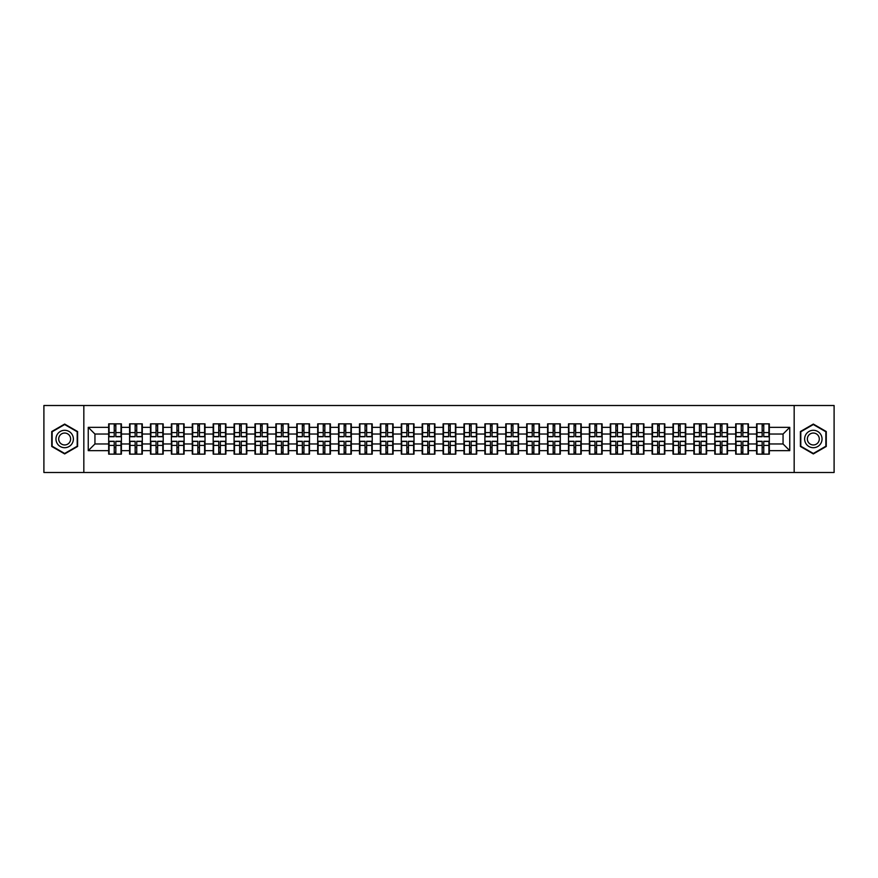 <?xml version="1.0" encoding="UTF-8"?>
<svg xmlns="http://www.w3.org/2000/svg" width="878" height="878" viewBox="0 0 878 878"><rect width="100%" height="100%" fill="white"/><g stroke="black" fill="none" stroke-linecap="round" stroke-linejoin="round"><path stroke-width="1.32" d="M794.173 472.496L834.1 472.496L834.1 405.504L794.173 405.504L794.173 472.496L83.827 472.496L83.827 405.504L43.9 405.504L43.9 472.496L83.827 472.496M794.173 405.504L83.827 405.504M783.055 443.961L783.055 434.039L769.326 434.039L769.326 443.961L783.055 443.961L789.75 450.655L789.75 427.345L769.326 427.345L769.326 423.865L756.595 423.865L756.595 434.039L748.418 434.039L748.418 443.961L756.595 443.961L756.595 434.039M789.75 450.655L769.326 450.655L769.326 454.135L756.595 454.135L756.595 450.655L748.418 450.655L748.418 454.135L735.698 454.135L735.698 450.655L727.522 450.655L727.522 454.135L714.791 454.135L714.791 450.655L706.625 450.655L706.625 454.135L693.894 454.135L693.894 450.655L685.718 450.655L685.718 454.135L672.987 454.135L672.987 450.655L664.822 450.655L664.822 454.135L652.091 454.135L652.091 450.655L643.914 450.655L643.914 454.135L631.194 454.135L631.194 450.655L623.018 450.655L623.018 454.135L610.287 454.135L610.287 450.655L602.121 450.655L602.121 454.135L589.39 454.135L589.39 450.655L581.214 450.655L581.214 454.135L568.494 454.135L568.494 450.655L560.318 450.655L560.318 454.135L547.587 454.135L547.587 450.655L539.421 450.655L539.421 454.135L526.69 454.135L526.69 450.655L518.514 450.655L518.514 454.135L505.783 454.135L505.783 450.655L497.617 450.655L497.617 454.135L484.886 454.135L484.886 450.655L476.71 450.655L476.71 454.135L463.99 454.135L463.99 450.655L455.814 450.655L455.814 454.135L443.083 454.135L443.083 450.655L434.917 450.655L434.917 454.135L422.186 454.135L422.186 450.655L414.01 450.655L414.01 454.135L401.29 454.135L401.29 450.655L393.114 450.655L393.114 454.135L380.383 454.135L380.383 450.655L372.217 450.655L372.217 454.135L359.486 454.135L359.486 450.655L351.31 450.655L351.31 454.135L338.579 454.135L338.579 450.655L330.413 450.655L330.413 454.135L317.682 454.135L317.682 450.655L309.506 450.655L309.506 454.135L296.786 454.135L296.786 450.655L288.61 450.655L288.61 454.135L275.879 454.135L275.879 450.655L267.713 450.655L267.713 454.135L254.982 454.135L254.982 450.655L246.806 450.655L246.806 454.135L234.086 454.135L234.086 450.655L225.909 450.655L225.909 454.135L213.178 454.135L213.178 450.655L205.013 450.655L205.013 454.135L192.282 454.135L192.282 450.655L184.106 450.655L184.106 454.135L171.375 454.135L171.375 450.655L163.209 450.655L163.209 454.135L150.478 454.135L150.478 450.655L142.302 450.655L142.302 454.135L129.582 454.135L129.582 450.655L121.405 450.655L121.405 454.135L108.674 454.135L108.674 450.655L88.25 450.655L88.25 427.345L108.674 427.345L108.674 434.039L94.945 434.039L94.945 443.961L108.674 443.961L108.674 434.039M756.595 427.345L748.418 427.345L748.418 423.865L735.698 423.865L735.698 427.345L727.522 427.345L727.522 423.865L714.791 423.865L714.791 427.345L706.625 427.345L706.625 423.865L693.894 423.865L693.894 427.345L685.718 427.345L685.718 423.865L672.987 423.865L672.987 427.345L664.822 427.345L664.822 423.865L652.091 423.865L652.091 427.345L643.914 427.345L643.914 423.865L631.194 423.865L631.194 427.345L623.018 427.345L623.018 423.865L610.287 423.865L610.287 427.345L602.121 427.345L602.121 423.865L589.39 423.865L589.39 427.345L581.214 427.345L581.214 423.865L568.494 423.865L568.494 427.345L560.318 427.345L560.318 423.865L547.587 423.865L547.587 427.345L539.421 427.345L539.421 423.865L526.69 423.865L526.69 427.345L518.514 427.345L518.514 423.865L505.783 423.865L505.783 427.345L497.617 427.345L497.617 423.865L484.886 423.865L484.886 427.345L476.71 427.345L476.71 423.865L463.99 423.865L463.99 427.345L455.814 427.345L455.814 423.865L443.083 423.865L443.083 427.345L434.917 427.345L434.917 423.865L422.186 423.865L422.186 427.345L414.01 427.345L414.01 423.865L401.29 423.865L401.29 427.345L393.114 427.345L393.114 423.865L380.383 423.865L380.383 427.345L372.217 427.345L372.217 423.865L359.486 423.865L359.486 427.345L351.31 427.345L351.31 423.865L338.579 423.865L338.579 427.345L330.413 427.345L330.413 423.865L317.682 423.865L317.682 427.345L309.506 427.345L309.506 423.865L296.786 423.865L296.786 427.345L288.61 427.345L288.61 423.865L275.879 423.865L275.879 427.345L267.713 427.345L267.713 423.865L254.982 423.865L254.982 427.345L246.806 427.345L246.806 423.865L234.086 423.865L234.086 427.345L225.909 427.345L225.909 423.865L213.178 423.865L213.178 427.345L205.013 427.345L205.013 423.865L192.282 423.865L192.282 427.345L184.106 427.345L184.106 423.865L171.375 423.865L171.375 427.345L163.209 427.345L163.209 423.865L150.478 423.865L150.478 427.345L142.302 427.345L142.302 423.865L129.582 423.865L129.582 427.345L121.405 427.345L121.405 423.865L108.674 423.865L108.674 427.345M756.595 443.961L756.595 450.655M748.418 443.961L748.418 450.655M748.418 427.345L748.418 434.039M727.522 443.961L735.698 443.961L735.698 434.039L727.522 434.039L727.522 450.655M735.698 443.961L735.698 450.655M735.698 427.345L735.698 434.039M727.522 427.345L727.522 434.039M706.625 443.961L714.791 443.961L714.791 434.039L706.625 434.039L706.625 450.655M714.791 443.961L714.791 450.655M714.791 427.345L714.791 434.039M706.625 427.345L706.625 434.039M685.718 443.961L693.894 443.961L693.894 434.039L685.718 434.039L685.718 450.655M693.894 443.961L693.894 450.655M693.894 427.345L693.894 434.039M685.718 427.345L685.718 434.039M664.822 443.961L672.987 443.961L672.987 434.039L664.822 434.039L664.822 450.655M672.987 443.961L672.987 450.655M672.987 427.345L672.987 434.039M664.822 427.345L664.822 434.039M643.914 443.961L652.091 443.961L652.091 434.039L643.914 434.039L643.914 450.655M652.091 443.961L652.091 450.655M652.091 427.345L652.091 434.039M643.914 427.345L643.914 434.039M623.018 443.961L631.194 443.961L631.194 434.039L623.018 434.039L623.018 450.655M631.194 443.961L631.194 450.655M631.194 427.345L631.194 434.039M623.018 427.345L623.018 434.039M602.121 443.961L610.287 443.961L610.287 434.039L602.121 434.039L602.121 450.655M610.287 443.961L610.287 450.655M610.287 427.345L610.287 434.039M602.121 427.345L602.121 434.039M581.214 443.961L589.39 443.961L589.39 434.039L581.214 434.039L581.214 450.655M589.39 443.961L589.39 450.655M589.39 427.345L589.39 434.039M581.214 427.345L581.214 434.039M560.318 443.961L568.494 443.961L568.494 434.039L560.318 434.039L560.318 450.655M568.494 443.961L568.494 450.655M568.494 427.345L568.494 434.039M560.318 427.345L560.318 434.039M539.421 443.961L547.587 443.961L547.587 434.039L539.421 434.039L539.421 450.655M547.587 443.961L547.587 450.655M547.587 427.345L547.587 434.039M539.421 427.345L539.421 434.039M518.514 443.961L526.69 443.961L526.69 434.039L518.514 434.039L518.514 450.655M526.69 443.961L526.69 450.655M526.69 427.345L526.69 434.039M518.514 427.345L518.514 434.039M497.617 443.961L505.783 443.961L505.783 434.039L497.617 434.039L497.617 450.655M505.783 443.961L505.783 450.655M505.783 427.345L505.783 434.039M497.617 427.345L497.617 434.039M476.71 443.961L484.886 443.961L484.886 434.039L476.71 434.039L476.71 450.655M484.886 443.961L484.886 450.655M484.886 427.345L484.886 434.039M476.71 427.345L476.71 434.039M455.814 443.961L463.99 443.961L463.99 434.039L455.814 434.039L455.814 450.655M463.99 443.961L463.99 450.655M463.99 427.345L463.99 434.039M455.814 427.345L455.814 434.039M434.917 443.961L443.083 443.961L443.083 434.039L434.917 434.039L434.917 450.655M443.083 443.961L443.083 450.655M443.083 427.345L443.083 434.039M434.917 427.345L434.917 434.039M414.01 443.961L422.186 443.961L422.186 434.039L414.01 434.039L414.01 450.655M422.186 443.961L422.186 450.655M422.186 427.345L422.186 434.039M414.01 427.345L414.01 434.039M393.114 443.961L401.29 443.961L401.29 434.039L393.114 434.039L393.114 450.655M401.29 443.961L401.29 450.655M401.29 427.345L401.29 434.039M393.114 427.345L393.114 434.039M372.217 443.961L380.383 443.961L380.383 434.039L372.217 434.039L372.217 450.655M380.383 443.961L380.383 450.655M380.383 427.345L380.383 434.039M372.217 427.345L372.217 434.039M351.31 443.961L359.486 443.961L359.486 434.039L351.31 434.039L351.31 450.655M359.486 443.961L359.486 450.655M359.486 427.345L359.486 434.039M351.31 427.345L351.31 434.039M330.413 443.961L338.579 443.961L338.579 434.039L330.413 434.039L330.413 450.655M338.579 443.961L338.579 450.655M338.579 427.345L338.579 434.039M330.413 427.345L330.413 434.039M309.506 443.961L317.682 443.961L317.682 434.039L309.506 434.039L309.506 450.655M317.682 443.961L317.682 450.655M317.682 427.345L317.682 434.039M309.506 427.345L309.506 434.039M288.61 443.961L296.786 443.961L296.786 434.039L288.61 434.039L288.61 450.655M296.786 443.961L296.786 450.655M296.786 427.345L296.786 434.039M288.61 427.345L288.61 434.039M267.713 443.961L275.879 443.961L275.879 434.039L267.713 434.039L267.713 450.655M275.879 443.961L275.879 450.655M275.879 427.345L275.879 434.039M267.713 427.345L267.713 434.039M246.806 443.961L254.982 443.961L254.982 434.039L246.806 434.039L246.806 450.655M254.982 443.961L254.982 450.655M254.982 427.345L254.982 434.039M246.806 427.345L246.806 434.039M225.909 443.961L234.086 443.961L234.086 434.039L225.909 434.039L225.909 450.655M234.086 443.961L234.086 450.655M234.086 427.345L234.086 434.039M225.909 427.345L225.909 434.039M205.013 443.961L213.178 443.961L213.178 434.039L205.013 434.039L205.013 450.655M213.178 443.961L213.178 450.655M213.178 427.345L213.178 434.039M205.013 427.345L205.013 434.039M184.106 443.961L192.282 443.961L192.282 434.039L184.106 434.039L184.106 450.655M192.282 443.961L192.282 450.655M192.282 427.345L192.282 434.039M184.106 427.345L184.106 434.039M163.209 443.961L171.375 443.961L171.375 434.039L163.209 434.039L163.209 450.655M171.375 443.961L171.375 450.655M171.375 427.345L171.375 434.039M163.209 427.345L163.209 434.039M142.302 443.961L150.478 443.961L150.478 434.039L142.302 434.039L142.302 450.655M150.478 443.961L150.478 450.655M150.478 427.345L150.478 434.039M142.302 427.345L142.302 434.039M121.405 443.961L129.582 443.961L129.582 434.039L121.405 434.039L121.405 450.655M129.582 443.961L129.582 450.655M129.582 427.345L129.582 434.039M121.405 427.345L121.405 434.039M108.674 443.961L108.674 450.655M94.945 443.961L88.25 450.655M88.25 427.345L94.945 434.039M769.326 443.961L769.326 450.655M769.326 427.345L769.326 434.039M789.75 427.345L783.055 434.039M64.665 424.074L51.736 431.537L51.736 446.463L64.665 453.926L77.593 446.463L77.593 431.537L64.665 424.074M800.407 446.463L813.335 453.926L826.264 446.463L826.264 431.537L813.335 424.074L800.407 431.537L800.407 446.463M120.999 423.865L120.999 436.717L115.841 436.717L115.841 423.865M114.239 423.865L114.239 436.717L109.081 436.717L109.081 423.865M114.239 425.6L115.841 425.6M115.841 430.56L114.239 430.56M109.081 454.135L109.081 441.283L114.239 441.283L114.239 454.135M115.841 454.135L115.841 441.283L120.999 441.283L120.999 454.135M115.841 452.4L114.239 452.4M114.239 447.44L115.841 447.44M64.665 430.297A8.703 8.703 0 0 0 55.962 439A8.703 8.703 0 0 0 64.665 447.703A8.703 8.703 0 0 0 73.379 439A8.703 8.703 0 0 0 64.665 430.297M64.665 433.041A5.959 5.959 0 0 0 58.705 439A5.959 5.959 0 0 0 64.665 444.959A5.959 5.959 0 0 0 70.624 439A5.959 5.959 0 0 0 64.665 433.041M77.198 446.233L64.665 453.465L52.142 446.233L52.142 431.767L64.665 424.535L77.198 431.767L77.198 446.233M820.875 434.643A8.703 8.703 0 0 0 808.978 431.46A8.703 8.703 0 0 0 805.795 443.357A8.703 8.703 0 0 0 817.692 446.54A8.703 8.703 0 0 0 820.875 434.643M818.494 436.015A5.959 5.959 0 0 0 810.35 433.842A5.959 5.959 0 0 0 808.166 441.985A5.959 5.959 0 0 0 816.31 444.158A5.959 5.959 0 0 0 818.494 436.015M813.335 453.465L800.802 446.233L800.802 431.767L813.335 424.535L825.858 431.767L825.858 446.233L813.335 453.465M141.907 423.865L141.907 436.717L136.748 436.717L136.748 423.865M135.135 423.865L135.135 436.717L129.977 436.717L129.977 423.865M135.135 425.6L136.748 425.6M136.748 430.56L135.135 430.56M162.803 423.865L162.803 436.717L157.645 436.717L157.645 423.865M156.043 423.865L156.043 436.717L150.884 436.717L150.884 423.865M156.043 425.6L157.645 425.6M157.645 430.56L156.043 430.56M183.711 423.865L183.711 436.717L178.552 436.717L178.552 423.865M176.939 423.865L176.939 436.717L171.781 436.717L171.781 423.865M176.939 425.6L178.552 425.6M178.552 430.56L176.939 430.56M204.607 423.865L204.607 436.717L199.449 436.717L199.449 423.865M197.835 423.865L197.835 436.717L192.677 436.717L192.677 423.865M197.835 425.6L199.449 425.6M199.449 430.56L197.835 430.56M225.503 423.865L225.503 436.717L220.345 436.717L220.345 423.865M218.743 423.865L218.743 436.717L213.584 436.717L213.584 423.865M218.743 425.6L220.345 425.6M220.345 430.56L218.743 430.56M129.977 454.135L129.977 441.283L135.135 441.283L135.135 454.135M136.748 454.135L136.748 441.283L141.907 441.283L141.907 454.135M136.748 452.4L135.135 452.4M135.135 447.44L136.748 447.44M150.884 454.135L150.884 441.283L156.043 441.283L156.043 454.135M157.645 454.135L157.645 441.283L162.803 441.283L162.803 454.135M157.645 452.4L156.043 452.4M156.043 447.44L157.645 447.44M171.781 454.135L171.781 441.283L176.939 441.283L176.939 454.135M178.552 454.135L178.552 441.283L183.711 441.283L183.711 454.135M178.552 452.4L176.939 452.4M176.939 447.44L178.552 447.44M192.677 454.135L192.677 441.283L197.835 441.283L197.835 454.135M199.449 454.135L199.449 441.283L204.607 441.283L204.607 454.135M199.449 452.4L197.835 452.4M197.835 447.44L199.449 447.44M213.584 454.135L213.584 441.283L218.743 441.283L218.743 454.135M220.345 454.135L220.345 441.283L225.503 441.283L225.503 454.135M220.345 452.4L218.743 452.4M218.743 447.44L220.345 447.44M246.411 423.865L246.411 436.717L241.252 436.717L241.252 423.865M239.639 423.865L239.639 436.717L234.481 436.717L234.481 423.865M239.639 425.6L241.252 425.6M241.252 430.56L239.639 430.56M234.481 454.135L234.481 441.283L239.639 441.283L239.639 454.135M241.252 454.135L241.252 441.283L246.411 441.283L246.411 454.135M241.252 452.4L239.639 452.4M239.639 447.44L241.252 447.44M267.307 423.865L267.307 436.717L262.149 436.717L262.149 423.865M260.546 423.865L260.546 436.717L255.388 436.717L255.388 423.865M260.546 425.6L262.149 425.6M262.149 430.56L260.546 430.56M255.388 454.135L255.388 441.283L260.546 441.283L260.546 454.135M262.149 454.135L262.149 441.283L267.307 441.283L267.307 454.135M262.149 452.4L260.546 452.4M260.546 447.44L262.149 447.44M288.204 423.865L288.204 436.717L283.045 436.717L283.045 423.865M281.443 423.865L281.443 436.717L276.285 436.717L276.285 423.865M281.443 425.6L283.045 425.6M283.045 430.56L281.443 430.56M276.285 454.135L276.285 441.283L281.443 441.283L281.443 454.135M283.045 454.135L283.045 441.283L288.204 441.283L288.204 454.135M283.045 452.4L281.443 452.4M281.443 447.44L283.045 447.44M309.111 423.865L309.111 436.717L303.953 436.717L303.953 423.865M302.339 423.865L302.339 436.717L297.181 436.717L297.181 423.865M302.339 425.6L303.953 425.6M303.953 430.56L302.339 430.56M297.181 454.135L297.181 441.283L302.339 441.283L302.339 454.135M303.953 454.135L303.953 441.283L309.111 441.283L309.111 454.135M303.953 452.4L302.339 452.4M302.339 447.44L303.953 447.44M330.007 423.865L330.007 436.717L324.849 436.717L324.849 423.865M323.247 423.865L323.247 436.717L318.088 436.717L318.088 423.865M323.247 425.6L324.849 425.6M324.849 430.56L323.247 430.56M318.088 454.135L318.088 441.283L323.247 441.283L323.247 454.135M324.849 454.135L324.849 441.283L330.007 441.283L330.007 454.135M324.849 452.4L323.247 452.4M323.247 447.44L324.849 447.44M350.915 423.865L350.915 436.717L345.756 436.717L345.756 423.865M344.143 423.865L344.143 436.717L338.985 436.717L338.985 423.865M344.143 425.6L345.756 425.6M345.756 430.56L344.143 430.56M338.985 454.135L338.985 441.283L344.143 441.283L344.143 454.135M345.756 454.135L345.756 441.283L350.915 441.283L350.915 454.135M345.756 452.4L344.143 452.4M344.143 447.44L345.756 447.44M371.811 423.865L371.811 436.717L366.653 436.717L366.653 423.865M365.039 423.865L365.039 436.717L359.881 436.717L359.881 423.865M365.039 425.6L366.653 425.6M366.653 430.56L365.039 430.56M359.881 454.135L359.881 441.283L365.039 441.283L365.039 454.135M366.653 454.135L366.653 441.283L371.811 441.283L371.811 454.135M366.653 452.4L365.039 452.4M365.039 447.44L366.653 447.44M392.707 423.865L392.707 436.717L387.549 436.717L387.549 423.865M385.947 423.865L385.947 436.717L380.789 436.717L380.789 423.865M385.947 425.6L387.549 425.6M387.549 430.56L385.947 430.56M380.789 454.135L380.789 441.283L385.947 441.283L385.947 454.135M387.549 454.135L387.549 441.283L392.707 441.283L392.707 454.135M387.549 452.4L385.947 452.4M385.947 447.44L387.549 447.44M413.615 423.865L413.615 436.717L408.457 436.717L408.457 423.865M406.843 423.865L406.843 436.717L401.685 436.717L401.685 423.865M406.843 425.6L408.457 425.6M408.457 430.56L406.843 430.56M401.685 454.135L401.685 441.283L406.843 441.283L406.843 454.135M408.457 454.135L408.457 441.283L413.615 441.283L413.615 454.135M408.457 452.4L406.843 452.4M406.843 447.44L408.457 447.44M434.511 423.865L434.511 436.717L429.353 436.717L429.353 423.865M427.751 423.865L427.751 436.717L422.592 436.717L422.592 423.865M427.751 425.6L429.353 425.6M429.353 430.56L427.751 430.56M422.592 454.135L422.592 441.283L427.751 441.283L427.751 454.135M429.353 454.135L429.353 441.283L434.511 441.283L434.511 454.135M429.353 452.4L427.751 452.4M427.751 447.44L429.353 447.44M455.408 423.865L455.408 436.717L450.249 436.717L450.249 423.865M448.647 423.865L448.647 436.717L443.489 436.717L443.489 423.865M448.647 425.6L450.249 425.6M450.249 430.56L448.647 430.56M443.489 454.135L443.489 441.283L448.647 441.283L448.647 454.135M450.249 454.135L450.249 441.283L455.408 441.283L455.408 454.135M450.249 452.4L448.647 452.4M448.647 447.44L450.249 447.44M476.315 423.865L476.315 436.717L471.157 436.717L471.157 423.865M469.543 423.865L469.543 436.717L464.385 436.717L464.385 423.865M469.543 425.6L471.157 425.6M471.157 430.56L469.543 430.56M464.385 454.135L464.385 441.283L469.543 441.283L469.543 454.135M471.157 454.135L471.157 441.283L476.315 441.283L476.315 454.135M471.157 452.4L469.543 452.4M469.543 447.44L471.157 447.44M497.211 423.865L497.211 436.717L492.053 436.717L492.053 423.865M490.451 423.865L490.451 436.717L485.293 436.717L485.293 423.865M490.451 425.6L492.053 425.6M492.053 430.56L490.451 430.56M485.293 454.135L485.293 441.283L490.451 441.283L490.451 454.135M492.053 454.135L492.053 441.283L497.211 441.283L497.211 454.135M492.053 452.4L490.451 452.4M490.451 447.44L492.053 447.44M518.119 423.865L518.119 436.717L512.961 436.717L512.961 423.865M511.347 423.865L511.347 436.717L506.189 436.717L506.189 423.865M511.347 425.6L512.961 425.6M512.961 430.56L511.347 430.56M506.189 454.135L506.189 441.283L511.347 441.283L511.347 454.135M512.961 454.135L512.961 441.283L518.119 441.283L518.119 454.135M512.961 452.4L511.347 452.4M511.347 447.44L512.961 447.44M539.015 423.865L539.015 436.717L533.857 436.717L533.857 423.865M532.244 423.865L532.244 436.717L527.085 436.717L527.085 423.865M532.244 425.6L533.857 425.6M533.857 430.56L532.244 430.56M527.085 454.135L527.085 441.283L532.244 441.283L532.244 454.135M533.857 454.135L533.857 441.283L539.015 441.283L539.015 454.135M533.857 452.4L532.244 452.4M532.244 447.44L533.857 447.44M559.912 423.865L559.912 436.717L554.753 436.717L554.753 423.865M553.151 423.865L553.151 436.717L547.993 436.717L547.993 423.865M553.151 425.6L554.753 425.6M554.753 430.56L553.151 430.56M547.993 454.135L547.993 441.283L553.151 441.283L553.151 454.135M554.753 454.135L554.753 441.283L559.912 441.283L559.912 454.135M554.753 452.4L553.151 452.4M553.151 447.44L554.753 447.44M580.819 423.865L580.819 436.717L575.661 436.717L575.661 423.865M574.047 423.865L574.047 436.717L568.889 436.717L568.889 423.865M574.047 425.6L575.661 425.6M575.661 430.56L574.047 430.56M568.889 454.135L568.889 441.283L574.047 441.283L574.047 454.135M575.661 454.135L575.661 441.283L580.819 441.283L580.819 454.135M575.661 452.4L574.047 452.4M574.047 447.44L575.661 447.44M601.715 423.865L601.715 436.717L596.557 436.717L596.557 423.865M594.955 423.865L594.955 436.717L589.796 436.717L589.796 423.865M594.955 425.6L596.557 425.6M596.557 430.56L594.955 430.56M589.796 454.135L589.796 441.283L594.955 441.283L594.955 454.135M596.557 454.135L596.557 441.283L601.715 441.283L601.715 454.135M596.557 452.4L594.955 452.4M594.955 447.44L596.557 447.44M622.612 423.865L622.612 436.717L617.453 436.717L617.453 423.865M615.851 423.865L615.851 436.717L610.693 436.717L610.693 423.865M615.851 425.6L617.453 425.6M617.453 430.56L615.851 430.56M610.693 454.135L610.693 441.283L615.851 441.283L615.851 454.135M617.453 454.135L617.453 441.283L622.612 441.283L622.612 454.135M617.453 452.4L615.851 452.4M615.851 447.44L617.453 447.44M643.519 423.865L643.519 436.717L638.361 436.717L638.361 423.865M636.748 423.865L636.748 436.717L631.589 436.717L631.589 423.865M636.748 425.6L638.361 425.6M638.361 430.56L636.748 430.56M631.589 454.135L631.589 441.283L636.748 441.283L636.748 454.135M638.361 454.135L638.361 441.283L643.519 441.283L643.519 454.135M638.361 452.4L636.748 452.4M636.748 447.44L638.361 447.44M664.416 423.865L664.416 436.717L659.257 436.717L659.257 423.865M657.655 423.865L657.655 436.717L652.497 436.717L652.497 423.865M657.655 425.6L659.257 425.6M659.257 430.56L657.655 430.56M652.497 454.135L652.497 441.283L657.655 441.283L657.655 454.135M659.257 454.135L659.257 441.283L664.416 441.283L664.416 454.135M659.257 452.4L657.655 452.4M657.655 447.44L659.257 447.44M685.323 423.865L685.323 436.717L680.165 436.717L680.165 423.865M678.551 423.865L678.551 436.717L673.393 436.717L673.393 423.865M678.551 425.6L680.165 425.6M680.165 430.56L678.551 430.56M673.393 454.135L673.393 441.283L678.551 441.283L678.551 454.135M680.165 454.135L680.165 441.283L685.323 441.283L685.323 454.135M680.165 452.4L678.551 452.4M678.551 447.44L680.165 447.44M706.219 423.865L706.219 436.717L701.061 436.717L701.061 423.865M699.448 423.865L699.448 436.717L694.289 436.717L694.289 423.865M699.448 425.6L701.061 425.6M701.061 430.56L699.448 430.56M694.289 454.135L694.289 441.283L699.448 441.283L699.448 454.135M701.061 454.135L701.061 441.283L706.219 441.283L706.219 454.135M701.061 452.4L699.448 452.4M699.448 447.44L701.061 447.44M727.116 423.865L727.116 436.717L721.957 436.717L721.957 423.865M720.355 423.865L720.355 436.717L715.197 436.717L715.197 423.865M720.355 425.6L721.957 425.6M721.957 430.56L720.355 430.56M715.197 454.135L715.197 441.283L720.355 441.283L720.355 454.135M721.957 454.135L721.957 441.283L727.116 441.283L727.116 454.135M721.957 452.4L720.355 452.4M720.355 447.44L721.957 447.44M748.023 423.865L748.023 436.717L742.865 436.717L742.865 423.865M741.251 423.865L741.251 436.717L736.093 436.717L736.093 423.865M741.251 425.6L742.865 425.6M742.865 430.56L741.251 430.56M736.093 454.135L736.093 441.283L741.251 441.283L741.251 454.135M742.865 454.135L742.865 441.283L748.023 441.283L748.023 454.135M742.865 452.4L741.251 452.4M741.251 447.44L742.865 447.44M768.919 423.865L768.919 436.717L763.761 436.717L763.761 423.865M762.159 423.865L762.159 436.717L757.001 436.717L757.001 423.865M762.159 425.6L763.761 425.6M763.761 430.56L762.159 430.56M757.001 454.135L757.001 441.283L762.159 441.283L762.159 454.135M763.761 454.135L763.761 441.283L768.919 441.283L768.919 454.135M763.761 452.4L762.159 452.4M762.159 447.44L763.761 447.44M114.239 432.591L109.081 432.591M114.239 436.553L109.081 436.553M120.999 432.591L115.841 432.591M120.999 436.553L115.841 436.553M115.841 445.409L120.999 445.409M115.841 441.447L120.999 441.447M109.081 445.409L114.239 445.409M109.081 441.447L114.239 441.447M135.135 432.591L129.977 432.591M135.135 436.553L129.977 436.553M141.907 432.591L136.748 432.591M141.907 436.553L136.748 436.553M156.043 432.591L150.884 432.591M156.043 436.553L150.884 436.553M162.803 432.591L157.645 432.591M162.803 436.553L157.645 436.553M176.939 432.591L171.781 432.591M176.939 436.553L171.781 436.553M183.711 432.591L178.552 432.591M183.711 436.553L178.552 436.553M197.835 432.591L192.677 432.591M197.835 436.553L192.677 436.553M204.607 432.591L199.449 432.591M204.607 436.553L199.449 436.553M218.743 432.591L213.584 432.591M218.743 436.553L213.584 436.553M225.503 432.591L220.345 432.591M225.503 436.553L220.345 436.553M136.748 445.409L141.907 445.409M136.748 441.447L141.907 441.447M129.977 445.409L135.135 445.409M129.977 441.447L135.135 441.447M157.645 445.409L162.803 445.409M157.645 441.447L162.803 441.447M150.884 445.409L156.043 445.409M150.884 441.447L156.043 441.447M178.552 445.409L183.711 445.409M178.552 441.447L183.711 441.447M171.781 445.409L176.939 445.409M171.781 441.447L176.939 441.447M199.449 445.409L204.607 445.409M199.449 441.447L204.607 441.447M192.677 445.409L197.835 445.409M192.677 441.447L197.835 441.447M220.345 445.409L225.503 445.409M220.345 441.447L225.503 441.447M213.584 445.409L218.743 445.409M213.584 441.447L218.743 441.447M239.639 432.591L234.481 432.591M239.639 436.553L234.481 436.553M246.411 432.591L241.252 432.591M246.411 436.553L241.252 436.553M241.252 445.409L246.411 445.409M241.252 441.447L246.411 441.447M234.481 445.409L239.639 445.409M234.481 441.447L239.639 441.447M260.546 432.591L255.388 432.591M260.546 436.553L255.388 436.553M267.307 432.591L262.149 432.591M267.307 436.553L262.149 436.553M262.149 445.409L267.307 445.409M262.149 441.447L267.307 441.447M255.388 445.409L260.546 445.409M255.388 441.447L260.546 441.447M281.443 432.591L276.285 432.591M281.443 436.553L276.285 436.553M288.204 432.591L283.045 432.591M288.204 436.553L283.045 436.553M283.045 445.409L288.204 445.409M283.045 441.447L288.204 441.447M276.285 445.409L281.443 445.409M276.285 441.447L281.443 441.447M302.339 432.591L297.181 432.591M302.339 436.553L297.181 436.553M309.111 432.591L303.953 432.591M309.111 436.553L303.953 436.553M303.953 445.409L309.111 445.409M303.953 441.447L309.111 441.447M297.181 445.409L302.339 445.409M297.181 441.447L302.339 441.447M323.247 432.591L318.088 432.591M323.247 436.553L318.088 436.553M330.007 432.591L324.849 432.591M330.007 436.553L324.849 436.553M324.849 445.409L330.007 445.409M324.849 441.447L330.007 441.447M318.088 445.409L323.247 445.409M318.088 441.447L323.247 441.447M344.143 432.591L338.985 432.591M344.143 436.553L338.985 436.553M350.915 432.591L345.756 432.591M350.915 436.553L345.756 436.553M345.756 445.409L350.915 445.409M345.756 441.447L350.915 441.447M338.985 445.409L344.143 445.409M338.985 441.447L344.143 441.447M365.039 432.591L359.881 432.591M365.039 436.553L359.881 436.553M371.811 432.591L366.653 432.591M371.811 436.553L366.653 436.553M366.653 445.409L371.811 445.409M366.653 441.447L371.811 441.447M359.881 445.409L365.039 445.409M359.881 441.447L365.039 441.447M385.947 432.591L380.789 432.591M385.947 436.553L380.789 436.553M392.707 432.591L387.549 432.591M392.707 436.553L387.549 436.553M387.549 445.409L392.707 445.409M387.549 441.447L392.707 441.447M380.789 445.409L385.947 445.409M380.789 441.447L385.947 441.447M406.843 432.591L401.685 432.591M406.843 436.553L401.685 436.553M413.615 432.591L408.457 432.591M413.615 436.553L408.457 436.553M408.457 445.409L413.615 445.409M408.457 441.447L413.615 441.447M401.685 445.409L406.843 445.409M401.685 441.447L406.843 441.447M427.751 432.591L422.592 432.591M427.751 436.553L422.592 436.553M434.511 432.591L429.353 432.591M434.511 436.553L429.353 436.553M429.353 445.409L434.511 445.409M429.353 441.447L434.511 441.447M422.592 445.409L427.751 445.409M422.592 441.447L427.751 441.447M448.647 432.591L443.489 432.591M448.647 436.553L443.489 436.553M455.408 432.591L450.249 432.591M455.408 436.553L450.249 436.553M450.249 445.409L455.408 445.409M450.249 441.447L455.408 441.447M443.489 445.409L448.647 445.409M443.489 441.447L448.647 441.447M469.543 432.591L464.385 432.591M469.543 436.553L464.385 436.553M476.315 432.591L471.157 432.591M476.315 436.553L471.157 436.553M471.157 445.409L476.315 445.409M471.157 441.447L476.315 441.447M464.385 445.409L469.543 445.409M464.385 441.447L469.543 441.447M490.451 432.591L485.293 432.591M490.451 436.553L485.293 436.553M497.211 432.591L492.053 432.591M497.211 436.553L492.053 436.553M492.053 445.409L497.211 445.409M492.053 441.447L497.211 441.447M485.293 445.409L490.451 445.409M485.293 441.447L490.451 441.447M511.347 432.591L506.189 432.591M511.347 436.553L506.189 436.553M518.119 432.591L512.961 432.591M518.119 436.553L512.961 436.553M512.961 445.409L518.119 445.409M512.961 441.447L518.119 441.447M506.189 445.409L511.347 445.409M506.189 441.447L511.347 441.447M532.244 432.591L527.085 432.591M532.244 436.553L527.085 436.553M539.015 432.591L533.857 432.591M539.015 436.553L533.857 436.553M533.857 445.409L539.015 445.409M533.857 441.447L539.015 441.447M527.085 445.409L532.244 445.409M527.085 441.447L532.244 441.447M553.151 432.591L547.993 432.591M553.151 436.553L547.993 436.553M559.912 432.591L554.753 432.591M559.912 436.553L554.753 436.553M554.753 445.409L559.912 445.409M554.753 441.447L559.912 441.447M547.993 445.409L553.151 445.409M547.993 441.447L553.151 441.447M574.047 432.591L568.889 432.591M574.047 436.553L568.889 436.553M580.819 432.591L575.661 432.591M580.819 436.553L575.661 436.553M575.661 445.409L580.819 445.409M575.661 441.447L580.819 441.447M568.889 445.409L574.047 445.409M568.889 441.447L574.047 441.447M594.955 432.591L589.796 432.591M594.955 436.553L589.796 436.553M601.715 432.591L596.557 432.591M601.715 436.553L596.557 436.553M596.557 445.409L601.715 445.409M596.557 441.447L601.715 441.447M589.796 445.409L594.955 445.409M589.796 441.447L594.955 441.447M615.851 432.591L610.693 432.591M615.851 436.553L610.693 436.553M622.612 432.591L617.453 432.591M622.612 436.553L617.453 436.553M617.453 445.409L622.612 445.409M617.453 441.447L622.612 441.447M610.693 445.409L615.851 445.409M610.693 441.447L615.851 441.447M636.748 432.591L631.589 432.591M636.748 436.553L631.589 436.553M643.519 432.591L638.361 432.591M643.519 436.553L638.361 436.553M638.361 445.409L643.519 445.409M638.361 441.447L643.519 441.447M631.589 445.409L636.748 445.409M631.589 441.447L636.748 441.447M657.655 432.591L652.497 432.591M657.655 436.553L652.497 436.553M664.416 432.591L659.257 432.591M664.416 436.553L659.257 436.553M659.257 445.409L664.416 445.409M659.257 441.447L664.416 441.447M652.497 445.409L657.655 445.409M652.497 441.447L657.655 441.447M678.551 432.591L673.393 432.591M678.551 436.553L673.393 436.553M685.323 432.591L680.165 432.591M685.323 436.553L680.165 436.553M680.165 445.409L685.323 445.409M680.165 441.447L685.323 441.447M673.393 445.409L678.551 445.409M673.393 441.447L678.551 441.447M699.448 432.591L694.289 432.591M699.448 436.553L694.289 436.553M706.219 432.591L701.061 432.591M706.219 436.553L701.061 436.553M701.061 445.409L706.219 445.409M701.061 441.447L706.219 441.447M694.289 445.409L699.448 445.409M694.289 441.447L699.448 441.447M720.355 432.591L715.197 432.591M720.355 436.553L715.197 436.553M727.116 432.591L721.957 432.591M727.116 436.553L721.957 436.553M721.957 445.409L727.116 445.409M721.957 441.447L727.116 441.447M715.197 445.409L720.355 445.409M715.197 441.447L720.355 441.447M741.251 432.591L736.093 432.591M741.251 436.553L736.093 436.553M748.023 432.591L742.865 432.591M748.023 436.553L742.865 436.553M742.865 445.409L748.023 445.409M742.865 441.447L748.023 441.447M736.093 445.409L741.251 445.409M736.093 441.447L741.251 441.447M762.159 432.591L757.001 432.591M762.159 436.553L757.001 436.553M768.919 432.591L763.761 432.591M768.919 436.553L763.761 436.553M763.761 445.409L768.919 445.409M763.761 441.447L768.919 441.447M757.001 445.409L762.159 445.409M757.001 441.447L762.159 441.447"/></g></svg>
